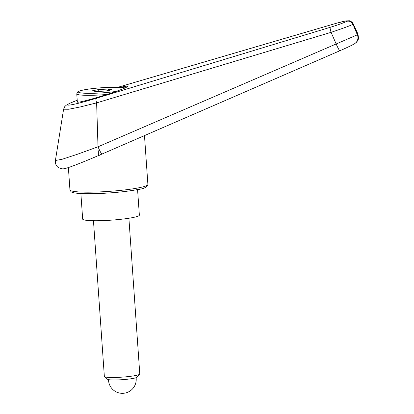<?xml version="1.0" encoding="UTF-8"?>
<svg xmlns="http://www.w3.org/2000/svg" width="414" height="414" viewBox="0 0 414 414"><rect width="100%" height="100%" fill="white"/><g stroke="black" fill="none" stroke-linecap="round" stroke-linejoin="round"><path stroke-width="0.62" d="M120.339 87.354C124.981 86.262 127.367 85.931 127.507 86.36L127.165 86.764C123.605 89.942 76.16 104.38 77.325 101.932L77.661 101.528M354.964 43.429A7.105 6.96 -126.3 0 0 355.14 43.299A7.105 6.96 -126.3 0 0 355.145 43.299A7.105 6.96 -126.3 0 0 357.344 34.823L98.02 146.789L77.237 154.313L62.002 159.318L55.404 160.487C55.186 163.038 55.802 165.051 57.251 166.531C57.551 167.272 59.042 168.022 61.717 168.783C63.916 168.99 64.889 168.721 70.37 166.889C78.003 164.146 88.544 159.866 101.989 154.049L339.884 50.741A7.105 0.714 -113.5 0 1 336.225 44.117A7115.987 2398.975 67.7 0 0 331.081 32.333C342.626 28.457 349.928 25.787 352.987 24.328L353.044 24.457A8934.503 1736.989 -113.2 0 1 357.727 34.543L357.344 34.823A8934.503 1736.989 -113.2 0 1 353.044 24.457M355.522 43.02A7.105 6.96 -126.3 0 0 355.528 43.015A7.105 6.96 -126.3 0 0 357.727 34.543L357.965 34.083L358.54 38.176C358.819 38.838 356.744 42.57 355.522 43.02M98.02 146.789C100.012 151.421 101.347 153.832 102.015 154.029L101.989 154.049M118.021 87.261L335.262 23.588C343.532 21.223 347.31 20.467 346.601 21.316C349.452 20.716 351.584 21.719 352.987 24.328L353.22 23.872C352.454 22.009 349.582 20.509 349.043 20.772L345.804 20.912L335.345 23.551A5.33 1.371 -106.3 0 1 335.366 23.546M98.009 146.732L96.622 102.879L331.081 32.333A5.33 0.631 73.1 0 1 330.175 27.324L95.919 98.372C69.712 106.372 57.453 107.63 77.211 100.286M55.404 160.487L63.596 109.213L68.677 109.244L80.476 106.895L96.622 102.879M96.617 102.863C95.929 100.317 95.696 98.817 95.919 98.372M335.262 23.588A5.33 1.371 -106.3 0 1 335.34 23.551L117.985 87.261M346.601 21.316C344.381 22.615 338.906 24.617 330.175 27.324M137.572 189.565L139.358 215.12A28.416 3.069 176 0 1 138.99 215.663A28.416 3.069 176 0 1 108.83 220.315A28.416 3.069 176 0 1 82.665 219.084L80.88 193.529M93.466 220.729L104.354 376.45A17.761 1.92 -4 0 0 104.473 376.652L107.531 379.281A14.873 1.604 -4 0 0 121.933 379.705A14.873 1.604 -4 0 0 136.915 377.32A14.873 1.604 -4 0 0 137.034 377.216L139.694 374.189A17.761 1.92 -4 0 0 139.787 373.977L128.894 218.25M104.473 376.652A17.761 1.92 -4 0 0 121.664 377.164A17.761 1.92 -4 0 0 139.554 374.313A17.761 1.92 -4 0 0 139.694 374.189M98.672 89.538L108.359 89.036L111.837 89.797L105.622 91.049L95.929 91.546L92.457 90.79L98.672 89.538L98.801 91.401M108.359 89.036L108.463 90.475M99.712 155.033L98.372 156.016L98.315 150.763M96.483 98.501L97.171 97.994M69.945 189.886L71.053 191.718C72.942 193.576 85.051 194.176 103.014 193.333C116.701 192.582 128.221 191.325 137.562 189.565C143.73 188.882 147.172 187.169 147.891 184.432A39.071 4.218 176 0 1 147.384 185.182A39.071 4.218 176 0 1 102.641 191.765A39.071 4.218 176 0 1 69.945 189.886L68.382 167.572M339.91 50.72A7.105 0.714 -113.5 0 1 339.884 50.741C348.842 46.844 354.865 43.775 355.14 43.299L355.528 43.015M115.972 91.432A23.795 2.572 176 0 1 98.32 93.098A23.795 2.572 176 0 1 78.717 91.499A23.795 2.572 176 0 1 105.968 87.483A23.795 2.572 176 0 1 124.868 87.975M107.066 94.444A25.575 2.763 176 0 1 98.159 95.07A25.575 2.763 176 0 1 76.761 93.838L77.325 101.932M147.891 184.432L144.481 135.595M353.22 23.867L357.965 34.083M63.596 109.213L64.61 106.781L66.168 105.259L70.623 102.91L77.206 100.271M125.012 87.908L121.633 87.442L106.005 87.473C97.921 87.913 90.925 88.643 85.015 89.672C80.771 90.469 78.344 91.199 77.739 91.867L76.761 93.838M108.515 379.628A13.853 13.853 0 0 0 123.336 393.3A13.853 13.853 0 0 0 136.102 377.697"/></g></svg>
